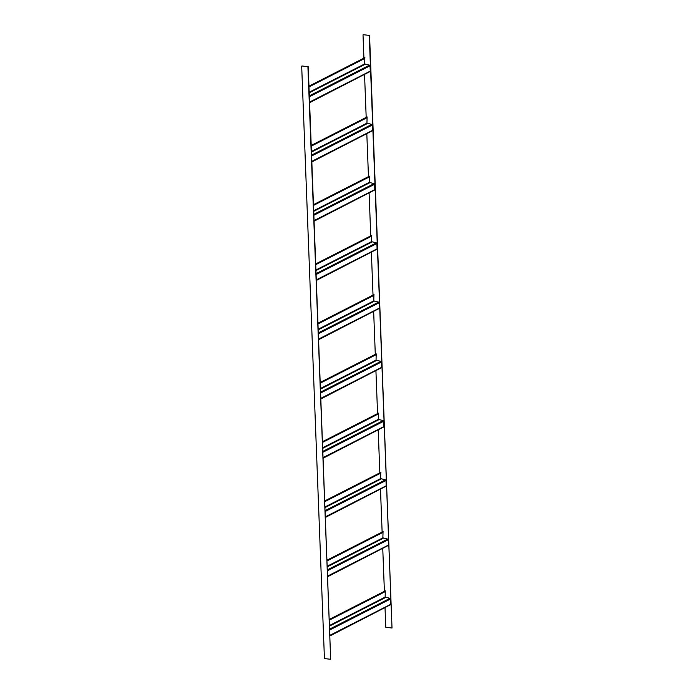 <?xml version="1.0" encoding="UTF-8"?>
<svg xmlns="http://www.w3.org/2000/svg" width="694" height="694" viewBox="0 0 694 694"><rect width="100%" height="100%" fill="white"/><g stroke="black" fill="none" stroke-linecap="round" stroke-linejoin="round"><path stroke-width="1.04" d="M308.969 86.16L364.827 57.68L364.671 63.917L369.529 65.149A0.616 0.512 63 0 1 370.058 65.8L370.266 71.109A0.616 0.512 63 0 1 370.154 71.473L309.602 102.686M364.966 57.819L308.977 86.377M363.326 34.7L369.564 35.446L363.326 34.7M369.26 35.602L392.015 628.018L369.564 35.446M392.015 628.018L385.777 627.272L385.031 607.84M384.398 591.314L382.758 548.59M382.125 532.072L380.486 489.348M379.844 472.831L378.204 430.107M377.571 413.589L375.931 370.865M375.298 354.348L373.658 311.623M373.016 295.106L371.377 252.382M370.743 235.865L369.104 193.14M368.471 176.623L366.822 133.899M366.189 117.381L364.55 74.657M363.916 58.14L363.023 34.856M301.985 65.982L308.223 66.728L301.985 65.982M307.919 66.884L330.674 659.3L308.223 66.728M330.674 659.3L324.436 658.554L301.682 66.138M311.242 145.41L367.1 116.922L366.944 123.159L371.811 124.391A0.616 0.512 63 0 1 372.34 125.041L372.539 130.351A0.616 0.512 63 0 1 372.435 130.724L311.875 161.928M367.247 117.06L311.25 145.619M313.514 204.652L369.382 176.163L369.225 182.401L374.083 183.632A0.616 0.512 63 0 1 374.613 184.283L374.821 189.592A0.616 0.512 63 0 1 374.708 189.965L314.156 221.169M369.52 176.302L313.523 204.86M315.796 263.894L371.654 235.405L371.498 241.642L376.356 242.874A0.616 0.512 63 0 1 376.885 243.525L377.094 248.834A0.616 0.512 63 0 1 376.981 249.207L316.429 280.411M371.793 235.544L315.805 264.102M318.069 323.135L373.927 294.646L373.771 300.884L378.638 302.116A0.616 0.512 63 0 1 379.167 302.766L379.366 308.075A0.616 0.512 63 0 1 379.262 308.448L318.702 339.652M374.075 294.785L318.078 323.343M320.342 382.377L376.209 353.888L376.053 360.125L380.911 361.357A0.616 0.512 63 0 1 381.44 362.008L381.648 367.317A0.616 0.512 63 0 1 381.535 367.69L320.984 398.894M376.348 354.027L320.35 382.585M322.623 441.618L378.482 413.13L378.325 419.367L383.183 420.599A0.616 0.512 63 0 1 383.713 421.249L383.921 426.558A0.616 0.512 63 0 1 383.808 426.931L323.257 458.135M378.62 413.268L322.632 441.826M324.896 500.86L380.754 472.371L380.598 478.608L385.465 479.84A0.616 0.512 63 0 1 385.994 480.491L386.194 485.8A0.616 0.512 63 0 1 386.09 486.173L325.529 517.377M380.902 472.51L324.905 501.068M327.178 560.101L383.036 531.613L382.88 537.85L387.738 539.082A0.616 0.512 63 0 1 388.267 539.732L388.475 545.042A0.616 0.512 63 0 1 388.362 545.415L327.811 576.619M383.175 531.751L327.178 560.31M329.45 619.343L385.309 590.854L385.153 597.092L390.019 598.323A0.616 0.512 63 0 1 390.548 598.974L390.748 604.292A0.616 0.512 63 0 1 390.635 604.656L330.084 635.86M385.448 590.993L329.459 619.551M364.541 58.365L308.986 86.689M364.463 58.608L308.995 86.897M364.671 63.917L309.203 92.207M365.027 64.351L309.22 92.805M369.529 65.149L309.342 95.85M370.058 65.8L309.377 96.752M370.266 71.109L309.576 102.061M370.154 71.473L309.593 102.365M366.814 117.607L311.259 145.931M366.744 117.85L311.268 146.139M366.944 123.159L311.476 151.448M367.3 123.593L311.502 152.055M371.811 124.391L311.615 155.092M372.34 125.041L311.649 155.994M372.539 130.351L311.858 161.303M372.435 130.724L311.866 161.607M369.095 176.849L313.541 205.172M369.017 177.091L313.549 205.381M369.225 182.401L313.749 210.69M369.572 182.834L313.775 211.297M374.083 183.632L313.888 214.333M374.613 184.283L313.922 215.235M374.821 189.592L314.13 220.545M374.708 189.965L314.139 220.848M371.368 236.09L315.813 264.423M371.29 236.333L315.822 264.622M371.498 241.642L316.03 269.931M371.854 242.076L316.048 270.539M376.356 242.874L316.169 273.575M376.885 243.525L316.204 274.477M377.094 248.834L316.403 279.786M376.981 249.207L316.421 280.09M373.641 295.332L318.086 323.664M373.572 295.575L318.095 323.864M373.771 300.884L318.303 329.173M374.127 301.317L318.329 329.78M378.638 302.116L318.442 332.816M379.167 302.766L318.477 333.719M379.366 308.075L318.685 339.028M379.262 308.448L318.693 339.331M375.922 354.573L320.368 382.906M375.844 354.816L320.376 383.105M376.053 360.125L320.576 388.414M376.4 360.559L320.602 389.022M380.911 361.357L320.715 392.058M381.44 362.008L320.749 392.96M381.648 367.317L320.958 398.269M381.535 367.69L320.966 398.573M378.195 413.815L322.641 442.147M378.117 414.058L322.649 442.347M378.325 419.367L322.857 447.656M378.681 419.801L322.875 448.263M383.183 420.599L322.996 451.3M383.713 421.249L323.031 452.202M383.921 426.558L323.231 457.511M383.808 426.931L323.248 457.814M380.468 473.056L324.922 501.389M380.399 473.299L324.922 501.589M380.598 478.608L325.13 506.898M380.954 479.042L325.156 507.505M385.465 479.84L325.269 510.541M385.994 480.491L325.304 511.443M386.194 485.8L325.512 516.752M386.09 486.173L325.521 517.056M382.75 532.298L327.195 560.631M382.672 532.541L327.204 560.83M382.88 537.85L327.403 566.139M383.227 538.284L327.429 566.746M387.738 539.082L327.542 569.783M388.267 539.732L327.577 570.685M388.475 545.042L327.785 575.994M388.362 545.415L327.794 576.298M385.023 591.54L329.468 619.872M384.944 591.782L329.477 620.072M385.153 597.092L329.685 625.381M385.508 597.525L329.702 625.988M390.019 598.323L329.824 629.024M390.548 598.974L329.858 629.926M390.748 604.292L330.058 635.236M390.635 604.656L330.075 635.539"/></g></svg>
